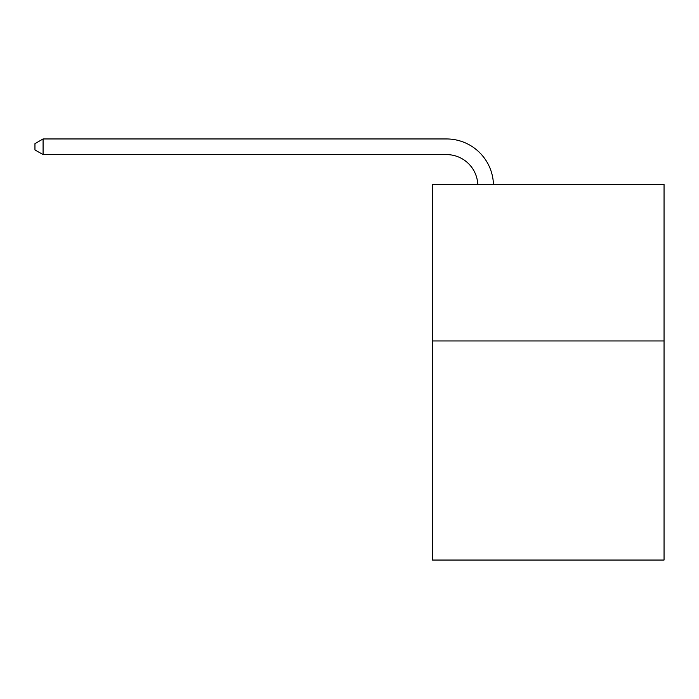 <?xml version="1.0" encoding="UTF-8"?>
<svg xmlns="http://www.w3.org/2000/svg" width="699" height="699" viewBox="0 0 699 699"><rect width="100%" height="100%" fill="white"/><g stroke="black" fill="none" stroke-linecap="round" stroke-linejoin="round"><path stroke-width="1.05" d="M664.05 340.955L664.05 560.048L432.445 560.048L432.445 184.466L664.05 184.466L664.05 340.955L432.445 340.955M477.793 184.466A31.298 31.298 178.8 0 0 446.521 154.601A31.298 31.298 178.8 0 1 477.793 184.466A31.298 31.298 178.8 0 0 446.521 154.601A31.298 31.298 178.8 0 1 477.793 184.466A31.298 31.298 178.8 0 0 446.521 154.601A31.298 31.298 178.8 0 1 477.793 184.466A31.298 31.298 178.8 0 0 446.521 154.601A31.298 31.298 178.8 0 1 477.793 184.466A31.298 31.298 178.8 0 0 446.521 154.601A31.298 31.298 178.8 0 1 477.793 184.466A31.298 31.298 178.8 0 0 446.521 154.601A31.298 31.298 178.8 0 1 477.793 184.466A31.298 31.298 178.8 0 0 446.521 154.601A31.298 31.298 178.8 0 1 477.793 184.466A31.298 31.298 178.8 0 0 446.521 154.601A31.298 31.298 178.8 0 1 477.793 184.466A31.298 31.298 178.8 0 0 446.521 154.601A31.298 31.298 178.8 0 1 477.793 184.466A31.298 31.298 178.8 0 0 446.521 154.601A31.298 31.298 178.8 0 1 477.793 184.466A31.298 31.298 0 0 0 446.521 154.601L43.085 154.601L34.95 149.909L34.95 143.653L43.085 138.952L446.521 138.952A46.947 46.947 -1.2 0 1 493.45 184.466M43.085 138.952L446.521 138.952L43.085 138.952L446.521 138.952L43.085 138.952L446.521 138.952L43.085 138.952L446.521 138.952L43.085 138.952L446.521 138.952L43.085 138.952L446.521 138.952L43.085 138.952L446.521 138.952L43.085 138.952L446.521 138.952L43.085 138.952L446.521 138.952L43.085 138.952L446.521 138.952L43.085 138.952L43.085 154.601"/></g></svg>
